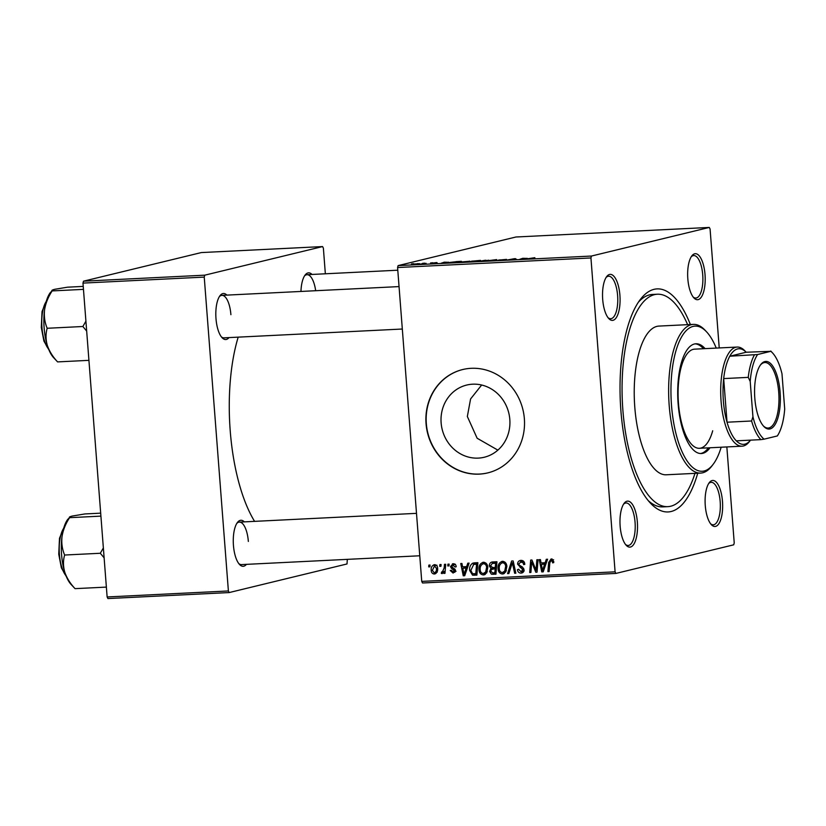 <?xml version="1.0" encoding="UTF-8"?>
<svg xmlns="http://www.w3.org/2000/svg" width="826" height="826" viewBox="0 0 826 826"><rect width="100%" height="100%" fill="white"/><g stroke="black" fill="none" stroke-linecap="round" stroke-linejoin="round"><path stroke-width="1.24" d="M497.871 450.129L477.139 438.245L467.34 416.49L470.583 398.958L481.641 385.019M509.818 419.453A37.149 34.3 76.4 0 1 484.232 457.253A37.149 34.3 76.4 0 1 441.125 422.85A37.149 34.3 76.4 0 1 466.711 385.05A37.149 34.3 76.4 0 1 509.818 419.453M426.051 423.655A53.174 49.085 -103.6 0 0 487.753 472.895A53.174 49.085 -103.6 0 0 524.365 418.782A53.174 49.085 -103.6 0 0 462.663 369.542A53.174 49.085 -103.6 0 0 426.051 423.655M462.797 369.511A53.174 49.085 -103.6 0 0 426.319 423.583A53.174 49.085 -103.6 0 0 487.887 472.854M705.032 274.635A23.045 8.725 -92.8 0 1 693.902 297.897A23.045 8.725 -92.8 0 1 687.821 278.806A23.045 8.725 -92.8 0 1 691.827 255.895A23.045 8.725 -92.8 0 1 705.032 274.635M693.179 297.03A21.27 8.053 87.2 0 0 695.833 298.041A21.27 8.053 87.2 0 0 702.73 274.872A21.27 8.053 87.2 0 0 693.737 255.564A21.27 8.053 87.2 0 0 691.186 256.834M722.482 501.392A23.045 8.725 -92.8 0 1 711.351 524.655A23.045 8.725 -92.8 0 1 705.27 505.564A23.045 8.725 -92.8 0 1 709.276 482.652A23.045 8.725 -92.8 0 1 722.482 501.392M710.628 523.787A21.27 8.053 87.2 0 0 713.282 524.799A21.27 8.053 87.2 0 0 720.179 501.63A21.27 8.053 87.2 0 0 711.186 482.312A21.27 8.053 87.2 0 0 708.636 483.592M637.352 522.053A23.045 8.725 -92.8 0 1 626.232 545.315A23.045 8.725 -92.8 0 1 620.15 526.234A23.045 8.725 -92.8 0 1 624.146 503.313A23.045 8.725 -92.8 0 1 637.352 522.053M625.499 544.448A21.27 8.053 87.2 0 0 628.163 545.47A21.27 8.053 87.2 0 0 635.06 522.29A21.27 8.053 87.2 0 0 626.067 502.982A21.27 8.053 87.2 0 0 623.516 504.252M619.913 295.295A23.045 8.725 -92.8 0 1 608.783 318.568A23.045 8.725 -92.8 0 1 602.701 299.477A23.045 8.725 -92.8 0 1 606.707 276.565A23.045 8.725 -92.8 0 1 619.913 295.295M608.06 317.69A21.27 8.053 87.2 0 0 610.713 318.712A21.27 8.053 87.2 0 0 617.611 295.543A21.27 8.053 87.2 0 0 608.617 276.225A21.27 8.053 87.2 0 0 606.067 277.495M228.998 337.597A23.045 8.725 -92.8 0 1 222.08 337.7A23.045 8.725 -92.8 0 1 215.989 318.609A23.045 8.725 -92.8 0 1 219.995 295.698A23.045 8.725 -92.8 0 1 226.892 295.109M221.347 336.832A21.27 8.053 87.2 0 0 224.011 337.844L402.324 329.027M246.447 564.354A23.045 8.725 -92.8 0 1 239.519 564.457A23.045 8.725 -92.8 0 1 233.438 545.367A23.045 8.725 -92.8 0 1 237.444 522.455A23.045 8.725 -92.8 0 1 244.341 521.867M238.797 563.59A21.27 8.053 87.2 0 0 241.46 564.602L419.773 555.774M697.733 473.226A111.665 42.26 -92.8 0 1 650.372 503.065A111.665 42.26 -92.8 0 1 620.884 410.553A111.665 42.26 -92.8 0 1 640.295 299.508A111.665 42.26 -92.8 0 1 690.371 324.525M648.193 500.566A106.347 40.247 87.2 0 0 662.927 506.885L667.842 506.648A106.347 40.247 87.2 0 0 694.976 473.36M238.187 337.142A122.3 46.287 87.2 0 0 230.206 430.656A122.3 46.287 87.2 0 0 254.584 521.361M397.585 267.531L398.111 265.611L591.468 256.039L590.941 257.96L397.585 267.531L421.735 581.39L615.091 571.819L615.886 573.43L733.705 544.819L734.231 542.899L726.849 446.938M615.886 573.43L422.54 582.991L421.735 581.39M591.468 256.039L709.286 227.439L710.081 229.039L719.229 347.942M459.411 262.276L469.013 261.326L458.781 262.162M469.54 261.109L469.013 261.326M448.673 262.203L441.218 263.215L444.285 262.172L448.683 262.307M534.814 257.681L525.894 259.034L534.814 257.805M534.866 257.96L534.195 257.815M498.181 260.149L506.545 259.385L498.016 260.407M500.566 259.891L499.606 259.88M485.543 261.026L496.715 259.581L493.834 260.613L492.626 260.675L495.094 259.787L485.543 261.026M478.481 261.336L488.083 260.376L477.851 261.222M488.6 260.169L488.083 260.376M411.472 263.928L413.609 263.69L411.472 263.928M398.111 265.611L515.93 237L709.286 227.439M471.161 261.274L480.495 260.376L471.656 261.357M469.467 261.811L468.951 261.801M527.184 258.311L519.73 259.333L522.786 258.29L527.184 258.424M516.343 259.157L507.66 259.932L514.237 258.714L515.496 258.652L514.877 259.436L516.353 259.323M436.737 262.534L430.862 263.298L436.748 262.616M437.13 262.761L436.262 262.637M432.112 263.226L433.041 263.391M456.076 261.615L461.424 261.326L454.847 262.544L449.902 262.42L456.086 261.708M450.593 262.74L449.922 262.751M412.35 264.382L419.618 263.639L411.916 264.31M422.499 263.38L424.626 263.143L422.499 263.38M426.082 263.329L420.878 263.969L426.092 263.504M430.542 262.978L432.669 262.751L430.542 262.978M447.929 564.168L449.117 564.106L449.003 565.882L447.785 565.944L447.929 564.168M439.886 564.561L441.074 564.509L440.96 566.285L439.742 566.337L439.886 564.561M483.447 562.248C486.132 562.64 487.577 564.354 487.805 567.39L486.648 572.934L483.386 574.958C480.629 574.566 479.163 572.79 479.008 569.661C478.677 565.748 480.164 563.27 483.447 562.248L482.797 562.341M484.129 574.855L484.821 574.617M467.795 563.187L469.085 563.115L464.708 575.722L463.252 575.794L460.732 563.528L461.93 563.477L462.57 566.822L466.649 566.615L467.795 563.187M492.337 561.969L496.932 561.742L495.951 574.184L491.408 574.194L489.611 571.478L490.964 568.391L489.333 565.975C489.302 563.693 490.303 562.351 492.337 561.969L491.769 562.052M511.635 561.009L513.153 560.937L515.858 573.192L514.66 573.254L512.337 562.754L508.857 573.543L507.577 573.605L511.635 561.009M553.244 559.852L551.221 560.338L549.827 562.743L549.125 571.551L547.917 571.613L548.64 562.496L551.179 558.892L553.74 561.504L553.719 562.63L552.532 562.847L552.563 561.773L550.963 560.379L553.616 559.739M536.848 559.77L538.046 559.708L537.034 572.15L535.785 572.212L531.696 561.897L530.901 572.449L529.693 572.511L530.684 560.069L531.944 560.007L536.053 570.301L536.848 559.77M590.941 257.96L615.091 571.819M546.296 559.295L547.586 559.233L543.209 571.84L541.753 571.912L539.233 559.646L540.431 559.584L541.071 562.94L545.15 562.733L546.296 559.295M520.979 571.654L522.827 569.795L517.613 564.199C517.644 561.876 518.749 560.606 520.927 560.389C523.343 560.41 524.634 561.742 524.799 564.395L523.622 564.602L523.178 562.805L520.349 561.928L523.57 561.195L520.958 561.835L518.79 564.024L519.182 565.087L522.455 567.028L524.014 569.661C524.025 571.788 523.034 572.934 521.051 573.099C518.965 573.068 517.757 571.933 517.427 569.692L518.594 569.228L520.979 571.654L524.18 570.931M521.825 572.986L522.497 572.748M520.132 560.503L520.927 560.389M502.518 561.308C505.202 561.69 506.648 563.404 506.865 566.45L505.719 571.984L502.456 574.018C499.689 573.616 498.233 571.85 498.068 568.722C497.748 564.798 499.234 562.33 502.518 561.308L501.867 561.401M503.189 573.915L503.881 573.667M455.188 564.375L453.144 564.87L451.677 566.326L455.436 570.405L453.133 573.079L450.211 570.487L451.388 570.27L453.102 571.953L454.259 570.663L451.223 568.092L450.5 566.491L453.113 563.745C454.94 563.735 455.962 564.705 456.189 566.646L455.023 567.028L452.731 564.932L455.374 564.292M453.102 571.953L456.035 571.272M452.421 563.848L453.113 563.745M474.155 562.878L477.872 562.682L476.881 575.123L472.544 575.175L469.643 570.415C469.323 567.266 470.335 564.87 472.658 563.239L473.329 563.012M434.497 564.674C436.407 564.85 437.45 565.996 437.615 568.102C437.966 571.231 436.861 573.203 434.28 574.018C432.349 573.781 431.327 572.573 431.213 570.394C430.904 567.39 432.008 565.48 434.497 564.674L434.001 564.747M434.879 573.925L435.426 573.74M442.292 572.17L444.151 567.958L444.481 564.334L445.689 564.282L444.966 573.327L443.758 573.389L443.923 571.509L442.137 573.626L441.301 573.337L441.673 571.912L443.789 571.819M428.859 565.108L430.047 565.056L429.943 566.822L428.715 566.884L428.859 565.108M687.614 324.659A106.347 40.247 87.2 0 0 657.331 294.221L652.416 294.459A106.347 40.247 87.2 0 0 638.374 302.213M82.982 283.101L83.509 281.181L204.765 275.172L204.239 277.102L82.982 283.101L107.132 596.961L228.389 590.962L229.184 592.562L347.003 563.962L347.323 559.367M229.184 592.562L107.927 598.561L107.132 596.961M204.765 275.172L322.584 246.571L323.379 248.172L325.351 273.788M322.584 246.571L201.327 252.57L83.509 281.181M204.239 277.102L228.389 590.962M300.963 291.444A23.045 8.725 -92.8 0 1 305.114 275.037A23.045 8.725 -92.8 0 1 312.022 274.449M230.898 314.675A21.27 8.053 87.2 0 0 221.905 295.357A21.27 8.053 87.2 0 0 219.365 296.637M248.347 541.433A21.27 8.053 87.2 0 0 239.354 522.115A21.27 8.053 87.2 0 0 236.804 523.395M315.666 290.721A21.27 8.053 87.2 0 0 307.035 274.697A21.27 8.053 87.2 0 0 304.484 275.967M537.055 571.902L535.785 572.212M532.636 561.67L531.696 561.897M530.922 572.212L529.693 572.511M537.21 570.023L536.053 570.301M543.322 571.53L541.753 571.912M542.909 563.993L542.672 562.857M546.492 562.413L545.15 562.733M546.069 563.621L541.35 564.375L542.548 570.518L544.602 564.21L541.35 564.375M545.976 563.879L544.602 564.21M543.776 570.219L542.548 570.518M553.73 562.558L552.532 562.847M553.74 561.484L552.563 561.773M549.145 571.313L547.917 571.613M549.879 562.186L548.64 562.496M551.562 560.235L552.181 559.016M524.799 564.323L523.622 564.602M524.758 563.931L523.601 564.21M524.417 562.496L523.178 562.805M522.982 572.428L521.258 571.633M518.604 569.403L517.427 569.692M523.994 569.517L522.827 569.795M523.674 568.381L522.29 568.722M518.79 563.91L517.613 564.199M520.473 561.897L521.598 560.4M515.816 572.976L514.66 573.254M513.493 562.465L512.337 562.754M508.95 573.275L507.577 573.605M504.438 573.347L502.662 572.542M499.255 568.433L498.068 568.722M501.795 562.919L503.23 561.339M504.975 562.165L502.538 562.754C500.05 563.704 498.966 565.717 499.276 568.794C499.4 571.003 500.432 572.263 502.384 572.573L505.863 571.747M504.944 562.134L502.538 562.754C504.469 563.043 505.512 564.272 505.667 566.45L504.707 571.086L506.369 570.683M506.844 566.161L505.667 566.45M502.384 572.573L504.707 571.086M495.992 573.667L491.408 574.194M494.051 573.554L493.019 572.872M490.789 571.2L489.611 571.478M492.482 569.083L493.607 567.751L490.964 568.391M490.52 565.686L489.333 565.975M496.509 567.163L495.28 567.452L495.61 563.26L492.203 563.487L493.359 561.917M496.86 562.682L492.275 563.477M492.244 563.477L494.857 562.847M495.868 568.36L491.325 569.61L490.799 571.375L492.812 572.883L494.857 572.79L495.166 568.908L493.225 569L496.416 568.34M496.085 572.49L494.857 572.79M496.385 568.608L495.166 568.908M496.839 562.96L495.61 563.26M492.203 563.487L490.53 565.944L492.75 567.576L495.28 567.452M456.2 566.75L455.023 567.028M454.816 572.356L453.763 571.819M455.436 570.374L454.259 570.663M455.271 569.651L454.083 569.94M452.834 567.699L451.223 568.092M451.677 566.202L450.5 566.491M453.267 564.798L453.918 563.797M464.811 575.423L463.252 575.794M464.408 567.875L464.171 566.739M467.981 566.295L466.649 566.615M467.557 567.514L462.849 568.257L464.036 574.4L466.101 568.092L462.849 568.257M467.475 567.761L466.101 568.092M465.275 574.101L464.036 574.4M476.922 574.607L472.544 575.175M475.187 574.535L473.887 573.822M470.82 570.126L469.643 570.415M473.298 564.571L474.847 562.836M477.789 563.621L473.69 564.457L470.841 570.425L472.534 573.678L475.786 573.729L476.55 564.199L473.69 564.457M477.015 573.43L475.786 573.729M477.769 563.9L476.55 564.199M477.665 563.631L475.012 564.272M485.378 574.297L483.592 573.492M480.185 569.372L479.008 569.661M482.725 563.859L484.16 562.279M485.905 563.105L483.478 563.693C480.99 564.654 479.896 566.667 480.205 569.744C480.329 571.953 481.362 573.213 483.313 573.523L486.793 572.686M485.874 563.074L483.478 563.693C485.409 563.982 486.452 565.221 486.607 567.39L485.636 572.026L487.309 571.623M487.774 567.101L486.607 567.39M483.313 573.523L485.636 572.026M436.097 573.285L435.075 572.717M432.39 570.116L431.213 570.394M434.61 565.758L435.405 564.767M436.417 565.345L434.579 565.789L432.401 570.343L434.249 572.893L437.202 572.201M434.249 572.893C435.994 572.088 436.717 570.559 436.427 568.298L434.311 565.831L436.954 565.19M437.604 568.02L436.427 568.298M440.981 566.037L439.742 566.337M444.987 573.089L443.758 573.389M445.131 571.22L443.923 571.509M443.221 572.872L441.301 573.337M443.799 571.798L442.591 572.098M449.024 565.645L447.785 565.944M429.954 566.584L428.715 566.884M473.484 261.625L470.004 261.79M471.44 261.728L473.484 261.522M470.149 261.563L471.44 261.615M476.313 261.161L472.162 261.315M473.773 261.222L476.292 260.995M472.327 261.068L473.773 261.119M483.881 261.016L487.319 260.541M486.927 260.613L485.512 260.221L479.194 261.336M480.938 261.264L483.881 260.913M479.596 260.944L480.938 261.161M523.023 258.889L525.986 258.476L523.034 259.003M514.464 259.591L514.402 258.837M444.522 262.771L447.485 262.358L444.533 262.885M454.414 262.462L459.452 261.522L451.058 262.369L454.424 262.565M464.821 261.966L468.249 261.491M467.857 261.553L460.123 262.276M461.879 262.203L464.811 261.863M460.526 261.883L461.868 262.1M413.516 264.083L418.379 263.711L414.177 264.32M418.39 263.876L417.698 263.556M705.094 348.644A54.95 20.795 87.2 0 0 695.926 343.771A54.95 20.795 87.2 0 0 678.115 403.625A54.95 20.795 87.2 0 0 701.357 453.526A54.95 20.795 87.2 0 0 709.999 447.775M700.531 453.526A54.95 20.795 87.2 0 0 708.367 447.857M716.245 348.087A72.667 27.506 87.2 0 0 706.591 331.856A72.667 27.506 87.2 0 0 671.497 405.236A72.667 27.506 87.2 0 0 713.148 464.326A72.667 27.506 87.2 0 0 721.16 447.217M713.148 464.326L711.857 466.009A74.443 28.177 -92.8 0 1 700.675 473.081A74.443 28.177 -92.8 0 1 669.194 405.473A74.443 28.177 -92.8 0 1 693.324 324.381A74.443 28.177 -92.8 0 1 705.146 330.307L706.591 331.856M693.324 324.381L658.911 326.084A74.443 28.177 87.2 0 0 634.791 407.177A74.443 28.177 87.2 0 0 666.272 474.785L700.675 473.081M657.331 294.221A106.347 40.247 87.2 0 0 622.876 410.078A106.347 40.247 87.2 0 0 667.842 506.648M712.704 430.78A49.632 18.781 -92.8 0 1 699.446 448.291A49.632 18.781 -92.8 0 1 678.466 403.233A49.632 18.781 -92.8 0 1 694.542 349.161L737.153 347.054A49.632 18.781 -92.8 0 1 745.031 351.009L746.177 352.237A47.856 18.11 87.2 0 0 737.577 348.933A47.856 18.11 87.2 0 0 729.792 356.212A47.856 18.11 87.2 0 0 723.679 378.587L727.035 422.21A47.856 18.11 87.2 0 0 736.307 440.847A47.856 18.11 87.2 0 0 744.907 444.151A47.856 18.11 87.2 0 0 750.524 440.144L749.512 441.476A49.632 18.781 -92.8 0 1 743.4 445.988A49.632 18.781 -92.8 0 1 742.058 446.185A49.632 18.781 -92.8 0 1 720.943 399.34A49.632 18.781 -92.8 0 1 735.801 347.25A49.632 18.781 -92.8 0 1 737.153 347.054M703.463 348.717A54.95 20.795 87.2 0 0 695.1 343.853M44.563 309.853A35.673 13.505 87.2 0 0 44.139 328.025A35.673 13.505 87.2 0 0 47.288 345.34C45.657 339.424 45.616 333.735 47.185 328.273C44.769 322.615 43.892 316.482 44.563 309.853C45.626 303.276 48.156 296.968 52.141 290.917L50.345 292.549A35.673 13.505 -92.8 0 0 44.563 309.853M83.467 289.368L52.141 290.917C51.357 290.494 52.224 289.957 54.733 289.306L67.526 287.19L83.24 286.405M85.914 321.18L82.858 326.507L47.185 328.273M82.858 326.507L86.678 331.081M57.603 361.902C52.792 356.822 49.353 351.298 47.288 345.34A35.673 13.505 87.2 0 0 53.556 357.586L57.603 361.902L88.929 360.342M103.364 547.937L100.307 553.265L104.117 557.839M100.679 513.163L84.975 513.937L72.182 516.064C69.673 516.715 68.806 517.252 69.591 517.675L67.784 519.306A35.673 13.505 87.2 0 0 62.012 536.611C63.075 530.034 65.605 523.725 69.591 517.675L100.906 516.126M64.635 555.031C62.218 549.373 61.341 543.229 62.012 536.611A35.673 13.505 87.2 0 0 64.738 572.098C63.106 566.182 63.065 560.493 64.635 555.031L100.307 553.265M75.052 588.649C70.241 583.579 66.803 578.055 64.738 572.098A35.673 13.505 87.2 0 0 71.005 584.333L75.052 588.649L106.368 587.1M770.049 428.921A33.856 12.813 -92.8 0 1 763.751 426.361A33.856 12.813 -92.8 0 1 754.665 395.871A33.856 12.813 -92.8 0 1 760.694 364.648A33.856 12.813 -92.8 0 1 764.866 361.561A33.856 12.813 -92.8 0 1 780.095 392.174A33.856 12.813 -92.8 0 1 770.049 428.921M763.317 425.865A32.792 12.411 87.2 0 0 768.097 428.044A32.792 12.411 87.2 0 0 768.985 427.909A32.792 12.411 87.2 0 0 778.804 393.496A32.792 12.411 87.2 0 0 764.855 362.542A32.792 12.411 87.2 0 0 763.967 362.666A32.792 12.411 87.2 0 0 760.312 365.175M750.215 381.467L748.253 377.368L723.679 378.587A47.856 18.11 87.2 0 0 727.035 422.21L751.608 420.992L752.93 416.727A46.08 17.439 87.2 0 0 764.091 439.164L777.328 435.952A46.08 17.439 87.2 0 0 784.7 409.015L781.985 373.755A46.08 17.439 87.2 0 0 772.506 352.888A46.08 17.439 87.2 0 0 770.823 351.318L757.587 354.53A46.08 17.439 87.2 0 0 750.215 381.467L752.93 416.727M770.823 351.318L746.167 352.237L729.792 356.212L757.587 354.53M764.091 439.164L760.891 439.628A47.856 18.11 -92.8 0 1 751.608 420.992M736.307 440.847L760.891 439.628M770.751 351.019A47.856 18.11 -92.8 0 1 771.061 351.339L772.506 352.888M748.253 377.368A47.856 18.11 -92.8 0 1 754.375 354.994M535.011 567.359L533.864 567.638M533.627 564.013L532.491 564.282M537.458 567.049L536.198 567.359M544.675 567.617L543.302 567.947M522.393 566.987L520.143 567.534M514.195 565.665L512.987 565.955M495.662 573.678L493.008 574.328M496.023 562.723L493.38 563.363M454.703 568.784L453.04 569.186M466.174 571.499L464.801 571.829M476.664 574.617L474.021 575.268M445.42 567.648L444.151 567.958M514.154 259.612L514.113 259.023M46.246 301.511A26.587 10.067 87.2 0 0 41.961 327.478A26.587 10.067 87.2 0 0 48.6 349.078M63.695 528.258A26.587 10.067 87.2 0 0 59.41 554.236A26.587 10.067 87.2 0 0 66.049 575.825M46.483 300.716L42.043 311.505L41.3 327.468L43.912 341.066L48.91 349.842M399.051 286.591L221.905 295.357M307.035 274.697L397.791 270.205M239.354 522.115L416.5 513.349M66.359 576.589L61.361 567.823L58.749 554.225L59.493 538.263L63.932 527.473M742.058 446.185L699.446 448.291"/></g></svg>
